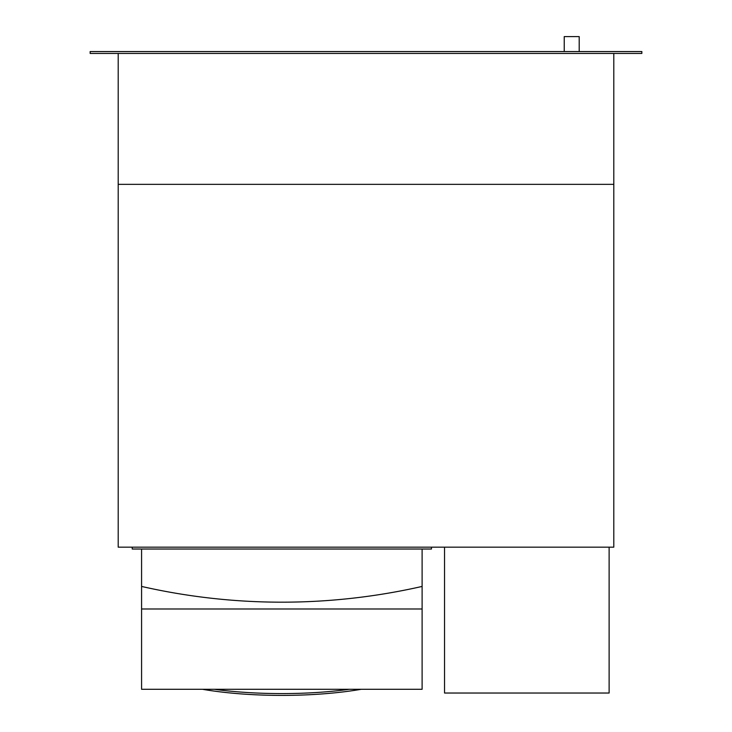 <?xml version="1.0" encoding="UTF-8"?>
<svg xmlns="http://www.w3.org/2000/svg" width="732" height="732" viewBox="0 0 732 732"><rect width="100%" height="100%" fill="white"/><g stroke="black" fill="none" stroke-linecap="round" stroke-linejoin="round"><path stroke-width="1.1" d="M422.108 549.027L422.108 608.987L141.578 608.987L141.578 586.433A632.549 632.549 0 0 0 422.108 586.433M141.578 549.027L141.578 586.433M431.459 547.161L431.459 549.027L132.227 549.027L132.227 547.161M613.8 53.436L613.8 547.161L118.2 547.161L118.2 53.436M641.854 53.436L90.146 53.436L90.146 51.56L641.854 51.56L641.854 53.436M564.235 51.56L564.235 36.6L579.204 36.6L579.204 51.56M613.8 184.345L118.2 184.345M444.544 547.161L444.544 693.03L609.125 693.03L609.125 547.161M422.108 608.987L422.108 689.288L141.578 689.288L141.578 608.987M349.402 689.288A137.46 33.251 180 0 1 281.838 693.588A137.46 33.251 180 0 1 214.284 689.288M361.242 689.288A137.46 33.251 180 0 1 281.838 695.4A137.46 33.251 180 0 1 202.444 689.288"/></g></svg>

